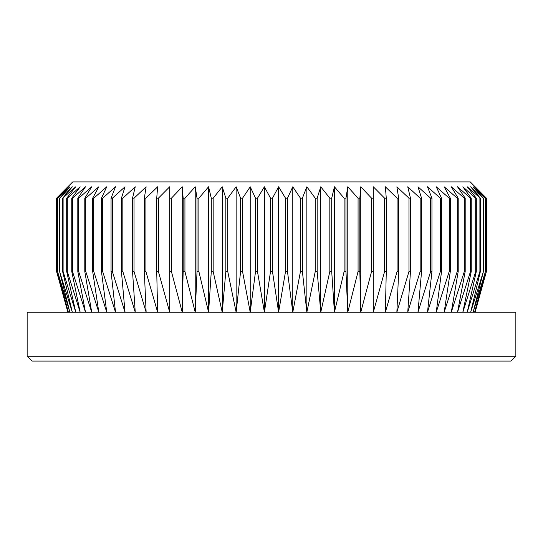 <?xml version="1.0" encoding="UTF-8"?>
<svg xmlns="http://www.w3.org/2000/svg" width="543" height="543" viewBox="0 0 543 543"><rect width="100%" height="100%" fill="white"/><g stroke="black" fill="none" stroke-linecap="round" stroke-linejoin="round"><path stroke-width="0.81" d="M67.875 186.792L72.762 181.905L470.238 181.905L486.426 198.195L474.63 186.792L485.449 198.195L473.143 186.792L483.426 198.195L470.672 186.792L480.379 198.195L467.238 186.792L476.306 198.195L475.702 198.195L462.846 186.792L471.236 198.195L470.503 198.195L457.518 186.792L465.195 198.195L464.333 198.195L451.287 186.792L458.204 198.195L457.226 198.195L444.181 186.792L450.31 198.195L449.217 198.195L436.239 186.792L441.547 198.195L440.339 198.195L427.484 186.792L431.95 198.195L430.64 198.195L417.974 186.792L421.572 198.195L420.167 198.195L407.752 186.792L410.467 198.195L408.967 198.195L396.865 186.792L398.677 198.195L397.096 198.195L385.367 186.792L386.277 198.195L384.614 198.195L373.312 186.792L373.312 198.195L371.582 198.195L360.762 186.792L359.853 198.195L358.068 198.195L347.778 186.792L345.966 198.195L344.126 198.195L334.427 186.792L331.712 198.195L329.832 198.195L320.764 186.792L317.166 198.195L315.252 198.195L306.856 186.792L302.397 198.195L300.455 198.195L292.786 186.792L287.478 198.195L285.523 198.195L278.607 186.792L272.477 198.195L270.523 198.195L264.393 186.792L257.477 198.195L255.522 198.195L250.214 186.792L242.545 198.195L240.603 198.195L236.144 186.792L227.748 198.195L225.834 198.195L222.236 186.792L213.168 198.195L211.288 198.195L208.573 186.792L198.874 198.195L197.034 198.195L195.222 186.792L184.932 198.195L183.147 198.195L182.238 186.792L171.418 198.195L169.688 198.195L169.688 186.792L158.386 198.195L156.723 198.195L157.633 186.792L145.904 198.195L144.323 198.195L146.135 186.792L134.033 198.195L132.533 198.195L135.248 186.792L122.833 198.195L121.428 198.195L125.026 186.792L112.36 198.195L111.05 198.195L115.516 186.792L102.661 198.195L101.453 198.195L106.761 186.792L93.783 198.195L92.69 198.195L98.819 186.792L85.774 198.195L84.796 198.195L91.713 186.792L78.667 198.195L77.805 198.195L85.482 186.792L72.497 198.195L71.764 198.195L80.154 186.792L67.298 198.195L66.694 198.195L75.762 186.792L62.621 198.195L72.328 186.792L59.574 198.195L69.857 186.792L57.551 198.195L68.37 186.792L56.574 198.195L67.875 186.792L56.574 198.195L56.574 271.5L56.642 198.195M56.642 271.5L68.37 312.225L57.551 271.5L69.857 312.225L59.574 271.5L72.328 312.225L62.621 271.5L63.097 271.5L75.762 312.225L66.694 271.5L67.298 271.5L80.154 312.225L71.764 271.5L72.497 271.5L85.482 312.225L77.805 271.5L78.667 271.5L91.713 312.225L84.796 271.5L85.774 271.5L98.819 312.225L92.69 271.5L93.783 271.5L106.761 312.225L101.453 271.5L102.661 271.5L115.516 312.225L111.05 271.5L112.36 271.5L125.026 312.225L121.428 271.5L122.833 271.5L135.248 312.225L132.533 271.5L134.033 271.5L146.135 312.225L144.323 271.5L145.904 271.5L157.633 312.225L156.723 271.5L158.386 271.5L169.688 312.225L169.688 271.5L171.418 271.5L182.238 312.225L183.147 271.5L184.932 271.5L195.222 312.225L197.034 271.5L198.874 271.5L208.573 312.225L211.288 271.5L213.168 271.5L222.236 312.225L225.834 271.5L227.748 271.5L236.144 312.225L240.603 271.5L242.545 271.5L250.214 312.225L255.522 271.5L257.477 271.5L264.393 312.225L270.523 271.5L272.477 271.5L278.607 312.225L285.523 271.5L287.478 271.5L292.786 312.225L300.455 271.5L302.397 271.5L306.856 312.225L315.252 271.5L317.166 271.5L320.764 312.225L329.832 271.5L331.712 271.5L334.427 312.225L344.126 271.5L345.966 271.5L347.778 312.225L358.068 271.5L359.853 271.5L360.762 312.225L371.582 271.5L373.312 271.5L373.312 312.225L384.614 271.5L386.277 271.5L385.367 312.225L397.096 271.5L398.677 271.5L396.865 312.225L408.967 271.5L410.467 271.5L407.752 312.225L420.167 271.5L421.572 271.5L417.974 312.225L430.64 271.5L431.95 271.5L427.484 312.225L440.339 271.5L441.547 271.5L436.239 312.225L449.217 271.5L450.31 271.5L444.181 312.225L457.226 271.5L458.204 271.5L451.287 312.225L464.333 271.5L465.195 271.5L457.518 312.225L470.503 271.5L471.236 271.5L462.846 312.225L475.702 271.5L476.306 271.5L467.238 312.225L479.903 271.5L480.379 271.5L470.672 312.225L483.426 271.5L473.143 312.225L485.449 271.5L474.63 312.225L486.426 271.5L475.125 312.225L486.426 271.5L486.426 198.195L475.125 186.792M515.85 356.208L510.963 361.095L32.037 361.095L27.15 356.208L515.85 356.208L515.85 312.225L27.15 312.225L27.15 356.208M486.358 271.5L486.358 198.195M485.449 271.5L485.449 198.195M485.245 271.5L485.245 198.195M483.426 271.5L483.426 198.195M483.087 271.5L483.087 198.195M480.379 271.5L480.379 198.195M479.903 271.5L479.903 198.195M476.306 271.5L476.306 198.195M475.702 271.5L475.702 198.195M471.236 271.5L471.236 198.195M470.503 271.5L470.503 198.195M465.195 271.5L465.195 198.195M464.333 271.5L464.333 198.195M458.204 271.5L458.204 198.195M457.226 271.5L457.226 198.195M450.31 271.5L450.31 198.195M449.217 271.5L449.217 198.195M441.547 271.5L441.547 198.195M440.339 271.5L440.339 198.195M431.95 271.5L431.95 198.195M430.64 271.5L430.64 198.195M421.572 271.5L421.572 198.195M420.167 271.5L420.167 198.195M410.467 271.5L410.467 198.195M408.967 271.5L408.967 198.195M398.677 271.5L398.677 198.195M397.096 271.5L397.096 198.195M386.277 271.5L386.277 198.195M384.614 271.5L384.614 198.195M373.312 312.225L373.312 186.792M371.582 271.5L371.582 198.195M359.853 271.5L359.853 198.195M358.068 271.5L358.068 198.195M345.966 271.5L345.966 198.195M344.126 271.5L344.126 198.195M331.712 271.5L331.712 198.195M329.832 271.5L329.832 198.195M317.166 271.5L317.166 198.195M315.252 271.5L315.252 198.195M302.397 271.5L302.397 198.195M300.455 271.5L300.455 198.195M287.478 271.5L287.478 198.195M285.523 271.5L285.523 198.195M272.477 271.5L272.477 198.195M270.523 271.5L270.523 198.195M257.477 271.5L257.477 198.195M255.522 271.5L255.522 198.195M242.545 271.5L242.545 198.195M240.603 271.5L240.603 198.195M227.748 271.5L227.748 198.195M225.834 271.5L225.834 198.195M213.168 271.5L213.168 198.195M211.288 271.5L211.288 198.195M198.874 271.5L198.874 198.195M197.034 271.5L197.034 198.195M184.932 271.5L184.932 198.195M183.147 271.5L183.147 198.195M171.418 271.5L171.418 198.195M169.688 271.5L169.688 198.195M158.386 271.5L158.386 198.195M156.723 271.5L156.723 198.195M145.904 271.5L145.904 198.195M144.323 271.5L144.323 198.195M134.033 271.5L134.033 198.195M132.533 271.5L132.533 198.195M122.833 271.5L122.833 198.195M121.428 271.5L121.428 198.195M112.36 271.5L112.36 198.195M111.05 271.5L111.05 198.195M102.661 271.5L102.661 198.195M101.453 271.5L101.453 198.195M93.783 271.5L93.783 198.195M92.69 271.5L92.69 198.195M85.774 271.5L85.774 198.195M84.796 271.5L84.796 198.195M78.667 271.5L78.667 198.195M77.805 271.5L77.805 198.195M72.497 271.5L72.497 198.195M71.764 271.5L71.764 198.195M67.298 271.5L67.298 198.195M66.694 271.5L66.694 198.195M63.097 271.5L63.097 198.195M62.621 271.5L62.621 198.195M59.913 271.5L59.913 198.195M59.574 271.5L59.574 198.195M57.755 271.5L57.755 198.195M57.551 271.5L57.551 198.195M56.574 271.5L67.875 312.225L56.574 271.5L56.574 198.195M169.688 312.225L169.688 186.792M182.238 312.225L182.238 186.792M195.222 312.225L195.222 186.792M208.573 312.225L208.573 186.792M222.236 312.225L222.236 186.792M236.144 312.225L236.144 186.792M250.214 312.225L250.214 186.792M264.393 312.225L264.393 186.792M278.607 312.225L278.607 186.792M292.786 312.225L292.786 186.792M306.856 312.225L306.856 186.792M320.764 312.225L320.764 186.792M334.427 312.225L334.427 186.792M347.778 312.225L347.778 186.792M360.762 312.225L360.762 186.792"/></g></svg>
